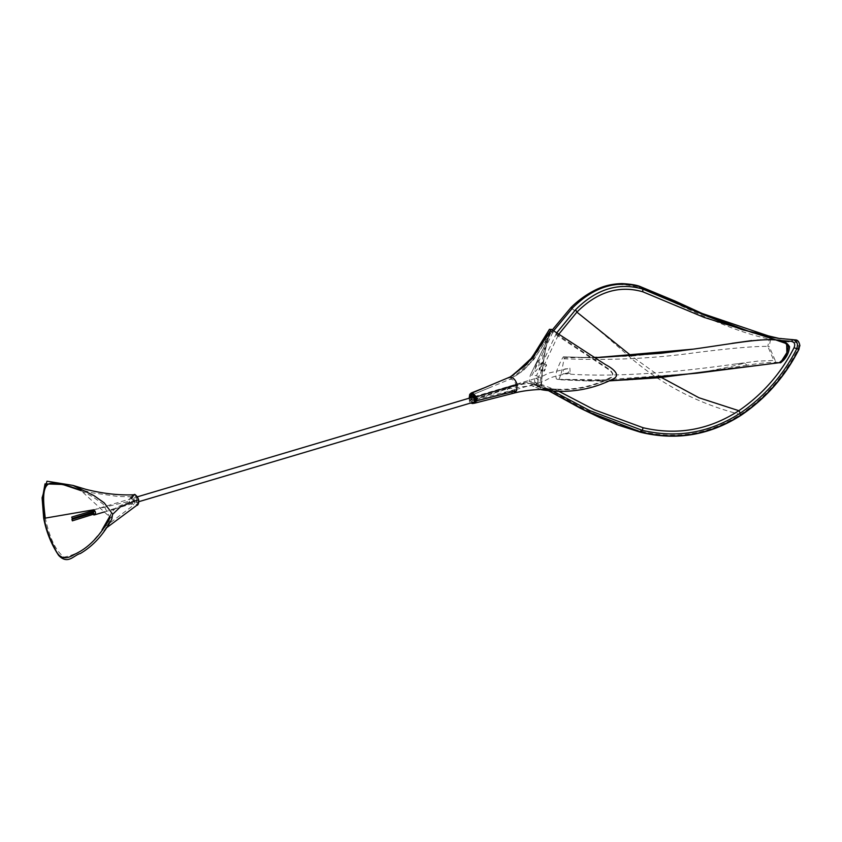 <?xml version="1.0" encoding="UTF-8"?>
<svg xmlns="http://www.w3.org/2000/svg" width="842" height="842" viewBox="0 0 842 842"><rect width="100%" height="100%" fill="white"/><g stroke="black" fill="none" stroke-linecap="round" stroke-linejoin="round"><path stroke-width="0.63" stroke-dasharray="4.21 3.16" d="M539.354 367.828A3.421 0.568 106.5 0 0 539.333 369.617A3.421 0.568 106.5 0 0 541.269 364.839A3.421 0.568 106.5 0 0 541.28 363.049A3.421 0.568 106.5 0 0 539.354 367.828M544.153 369.249L544.364 371.112L546.563 366.407L546.353 364.554L544.153 369.249M741.097 414.885L740.528 414.485C699.513 404.16 663.159 385.499 631.468 358.492C601.188 331.643 580.959 314.771 570.781 307.856C592.389 286.785 615.144 280.07 639.046 287.711C678.841 301.415 739.634 340.663 795.637 342.284L798.816 346.209L798.111 348.83C784.46 375.816 765.262 397.698 740.528 414.485C708.985 434.44 675.621 439.977 640.436 431.104C581.969 415.359 537.396 377.879 529.165 381.552L530.25 375.385L552.257 330.022L530.26 375.322L532.081 375.216L553.499 330.948M536.459 363.46C534.007 372.364 534.586 373.785 538.196 367.722C540.543 358.776 539.964 357.366 536.459 363.46M798.111 348.83L798.742 349.283M772.956 337.442L795.174 339.905M548.037 390.278L533.239 383.941L530.934 384.057L529.165 381.552M795.637 342.284L794.837 339.873L792.701 339.652M556.52 333.106L536.47 375.658L532.081 375.216M530.934 384.057L537.428 384.457L551.952 390.551M776.135 339.915L780.408 340.473M536.47 375.658L538.596 376.921L558.562 334.516M557.993 390.835L537.606 382.952L535.428 384.552L537.428 384.457L533.239 383.941L547.721 390.256M661.444 377.49L631.489 356.008M537.606 382.952L538.596 376.921M561.193 373.511L564.098 358.808C610.303 360.555 653.845 358.545 694.724 352.766C729.982 348.314 754.348 346.188 767.809 346.388L773.84 360.45L757.558 361.155L734.95 364.06C696.271 369.543 621.975 378.826 561.193 373.511L558.867 379.721L588.379 380.994L696.913 373.195M691.24 349.441L740.097 342.157C752.601 340.242 762.305 339.326 769.199 339.4M702.67 347.799L732.066 343.336M751.78 340.589L769.199 339.41L767.809 346.388L769.178 346.472L775.208 360.523L777.882 362.513L776.513 362.439C769.546 362.218 759.737 363.155 747.096 365.228L744.517 363.123C731.077 366.723 714.511 370.154 694.818 373.438L712.564 370.901M564.098 358.808L564.224 357.913L631.595 356.092M631.9 356.071L671.2 352.019M694.734 373.416L662.222 377.374L627.322 380.079L557.551 379.332L590.179 381.016L609.65 380.837M734.95 364.06L744.517 363.123M564.024 356.945L595.031 357.713L563.382 356.829L564.224 357.913M770.567 339.484L769.178 346.472M775.682 339.905L769.546 339.421M747.096 365.228L694.818 373.438M779.208 362.723L776.513 362.439L773.84 360.45L775.208 360.523M780.576 362.807L777.882 362.513M557.551 379.332C555.741 379.363 555.488 376.553 556.762 370.912C558.888 364.891 561.098 360.197 563.382 356.84L595.105 357.766L578.317 357.618M563.13 369.806C566.55 367.912 568.392 368.754 568.645 372.343C565.214 374.322 563.382 373.48 563.13 369.806M93.62 512.873L94.336 513.967M93.441 510.536L94.157 511.641M534.681 379.605A2.537 1.684 -106.6 0 0 535.828 382.994A2.537 1.684 -106.6 0 0 537.059 383.299A2.537 1.684 -106.6 0 0 537.091 383.299A2.537 1.684 -106.6 0 0 538.049 382.121A2.537 1.684 -106.6 0 0 536.901 378.732A2.537 1.684 -106.6 0 0 535.67 378.426A2.537 1.684 -106.6 0 0 535.638 378.437A2.537 1.684 -106.6 0 0 534.681 379.605M570.066 371.543L569.897 368.112L570.066 371.543M93.188 514.578A2.537 1.684 73.4 0 1 92.252 513.283M92.031 512.536A2.537 1.684 73.4 0 1 92.136 510.936M133.31 494.917C131.51 495.706 130.805 497.517 131.215 500.337C132.078 503.979 133.857 505.695 136.551 505.495M131.626 498.548L136.688 505.032L138.667 500.285M111.807 519.072L112.617 514.336M45.173 517.451C48.162 531.681 53.751 549.689 64.076 557.099C74.391 555.162 83.621 550.268 91.757 542.427L103.861 528.323C105.313 524.587 111.176 520.388 108.923 516.188L81.011 490.623L92.736 496.791L103.145 504.074L110.049 517.883M138.446 499.211L133.689 495.233M134.667 497.59L133.394 499.148L133.941 501.537L135.804 502.653L136.941 501.264L136.341 498.59L134.667 497.59M129.205 501.264C132.457 506.305 134.352 506.042 134.888 500.464C132.078 495.685 130.184 495.949 129.205 501.264L93.915 509.757M110.06 517.409L111.407 512.452L115.859 507.894L123.711 504L134.888 500.464M469.173 398.129L470.257 401.002L474.478 403.223L470.478 401.024L507 388.92L531.449 385.583L541.722 389.762L539.996 387.415C540.932 364.554 544.037 345.262 549.331 329.548M510.147 376.995L480.508 389.362M512.452 375.806L508.715 377.616M542.879 388.32L542.648 387.741C566.498 391.551 588.779 388.299 609.503 377.995C618.165 374.28 606.429 368.343 602.198 365.333L551.584 331.79L552.026 331.127L602.535 364.828C606.703 367.607 618.481 374.258 609.892 378.384C589.263 388.772 566.929 392.088 542.879 388.32L541.164 385.952C542.101 364.512 545.058 346.325 550.037 331.39L550.215 332.022C545.195 346.841 542.259 364.881 541.417 386.12L541.164 385.952M551.91 331.474L550.594 331.411L529.008 364.712L522.693 371.143L508.978 379.637C511.957 378.437 514.251 380.068 515.872 384.552L515.43 389.467L513.294 391.309L508.168 388.015C527.576 382.731 530.039 381.5 542.648 387.741M513.757 393.172L509.673 392.077L507 388.92C525.324 382.194 526.608 380.9 539.996 387.415M505.674 389.32L470.478 401.024L471.288 392.972M473.993 402.655L470.478 401.024L469.32 397.813M475.414 400.276L469.636 397.329M551.584 331.79L533.07 360.713L511.462 378.479M541.417 386.12C528.534 380.1 526.808 381.226 508.168 388.015L472.141 399.729C470.804 396.635 471.236 394.845 473.415 394.382L508.978 379.637C524.587 372.122 538.333 356.25 550.215 332.022M489.076 387.899L473.415 394.382M515.43 389.467L476.183 399.603M475.835 400.382L474.783 401.16L472.141 399.729M475.73 397.098L471.636 394.067M470.257 395.961C471.015 401.981 472.899 403.371 475.909 400.129M474.783 399.308C472.972 401.266 471.836 400.424 471.373 396.782L471.488 396.424M798.816 346.209L799.9 345.862M639.046 287.711L641.236 287.101M640.436 431.104L640.678 431.988M471.509 398.855L472.183 401.234L471.541 398.845M469.152 398.203L469.499 401.739L470.594 403.065M474.614 401.781L474.246 402.539M544.364 371.112L539.333 369.617M546.353 364.554L541.28 363.049M557.741 379.363L609.619 380.858M588.379 380.994L590.179 381.016M570.234 373.164C561.151 374.669 554.71 376.185 550.921 377.721L548.658 378.763C546.426 379.353 549.268 379.489 537.059 383.299M93.009 510.02L137.414 496.822M474.309 396.666L535.638 378.437M104.419 511.925L111.365 509.852M114.459 508.936L138.846 501.685M473.541 402.181L537.091 383.299M535.67 378.426C546.5 375.216 544.806 374.416 549.468 372.89L569.897 368.112M112.596 514.062L112.565 514.483C108.197 524.103 105.176 529.65 103.503 531.102L106.776 527.629M110.691 514.315L109.534 516.809M104.85 526.839L134.12 504.737M131.889 496.801L117.922 496.464L91.799 492.738L72.37 487.223M555.931 389.488C553.32 389.646 545.163 388.351 531.449 385.583L541.132 389.593M483.466 388.12L487.771 386.352M541.49 386.068C542.48 364.091 545.406 346.041 550.268 331.916M513.294 391.309L476.614 400.697M476.193 400.803L474.783 401.16"/><path stroke-width="1.26" d="M552.257 330.022L570.981 307.519L552.226 330.001M798.111 348.83L798.742 349.283C785.133 376.1 765.915 397.971 741.097 414.885C709.774 434.935 676.294 440.629 640.678 431.988L586.758 411.254L548.037 390.278M794.837 339.873C797.921 340.357 799.521 342.273 799.647 345.641L798.742 349.283L794.027 347.767C780.934 373.448 762.536 394.424 738.834 410.696C709.101 429.967 677.2 435.64 643.12 427.736L594.399 409.822L557.993 390.835M795.174 339.905L792.701 339.652C797.195 340.905 798.49 344.052 796.595 349.083C783.292 375.174 764.536 396.508 740.339 413.096C709.953 432.767 677.273 438.503 642.299 430.336L589.695 410.58L551.952 390.551M553.499 330.948L572.749 307.74C594.168 286.585 616.997 279.712 641.236 287.101L701.649 313.308L772.956 337.442L779.145 338.421L742.065 329.675L705.564 315.582L642.804 289.101C618.733 282.133 596.325 289.017 575.581 309.74L556.52 333.106M792.659 339.642L779.155 338.421L792.68 339.642L791.669 341.378C794.648 342.252 795.437 344.389 794.027 347.767M558.562 334.516L576.886 312.129C597.241 291.827 619.207 285.049 642.804 291.795L704.07 317.392L776.135 339.915M780.408 340.473L791.669 341.378M631.489 356.008L576.886 312.129L575.581 309.74M693.492 349.125L661.096 353.282L595.105 357.766L693.471 349.125C733.561 343.462 758.316 338.631 775.682 339.905L777.05 339.989C782.681 340 786.849 342.262 789.554 346.767C789.07 352.114 786.965 356.724 783.249 360.587L780.576 362.807L779.082 362.713M732.066 343.336L751.78 340.589M671.2 352.019L681.652 350.714M681.515 350.725L595.02 357.713L691.24 349.441M769.546 339.421L777.05 339.989M712.564 370.901L779.208 362.723L781.881 360.502L779.208 362.723L696.913 373.195L609.65 380.837M786.639 343.778L786.881 352.609L781.881 360.502C785.586 356.64 787.691 352.051 788.196 346.736C785.618 342.241 781.439 339.957 775.682 339.905L786.439 343.641M775.682 339.905L769.199 339.4M93.336 513.22L94.336 513.967L93.336 513.22M72.359 520.84L71.928 519.398L72.359 520.84L94.336 513.967M93.157 510.883L94.157 511.641L93.157 510.883M72.191 518.514L71.759 517.062L72.191 518.514L94.157 511.641M93.199 514.588A2.537 1.684 73.4 0 1 93.188 514.578A2.537 1.684 73.4 0 0 94.451 514.883L104.419 511.925M92.252 513.283A2.537 1.684 73.4 0 1 92.031 512.536M92.136 510.936A2.537 1.684 73.4 0 1 93.009 510.02A2.537 1.684 73.4 0 1 94.262 510.315A2.537 1.684 73.4 0 1 95.493 512.873A2.537 1.684 73.4 0 1 94.451 514.883M133.689 495.233L131.626 498.548M111.807 519.072C103.566 534.554 93.062 546.048 80.285 553.541C73.875 555.057 67.991 565.129 58.666 555.425C51.278 544.3 46.289 531.87 43.689 518.156L42.1 497.811L46.984 481.214L72.97 485.402L93.978 495.643L104.219 502.863L112.596 514.062L111.807 519.072M112.617 514.336L120.732 506.568L138.562 499.706C139.067 502.758 138.404 504.695 136.551 505.495L106.776 527.629M138.562 499.706C137.467 496.159 135.709 494.559 133.31 494.917L133.962 494.791C134.752 493.591 136.341 495.349 138.741 500.064C138.709 503.432 138.141 505.179 137.025 505.295M110.06 517.409L110.049 517.883C100.082 536.007 88.284 548.131 74.643 554.268C68.591 558.193 59.94 561.572 54.741 547.974C49.457 538.049 45.921 528.155 44.121 518.314L42.353 498.79L45.015 483.876L62.676 484.466L81.011 490.623C70.781 486.002 60.635 483.55 50.583 483.266C40.658 485.245 43.921 505.684 45.173 517.451L45.3 518.146M138.667 500.285L138.446 499.211M44.121 518.314L93.915 509.757M517.114 384.341L516.588 390.751L476.593 400.792L476.414 396.887L517.114 384.341C514.967 378.447 511.947 376.321 508.052 377.963M541.132 389.593L541.722 389.762C567.098 393.782 590.873 390.204 613.05 379.016C622.322 374.606 610.555 367.228 605.472 364.597L551.321 329.327L532.333 358.45L510.726 376.7L472.457 392.814L476.414 396.887L475.498 397.182L472.057 393.624L472.457 392.814L471.288 392.972L483.466 388.12M551.321 329.327L549.331 329.548L531.755 357.85L512.452 375.806M510.147 376.995L526.545 364.544C532.986 356.324 540.617 344.578 549.447 329.296L549.331 329.548M473.993 402.655L475.656 400.582L476.593 400.792L474.478 403.223L513.757 393.172C532.281 388.151 554.657 389.425 555.931 389.488M472.057 393.624L469.32 397.813M475.656 400.582L475.498 397.182M469.636 397.329L469.762 396.108C472.772 392.867 474.656 394.256 475.414 400.276M476.782 399.466L475.835 400.382M475.909 400.129L475.73 397.098M471.636 394.067L470.131 396.856M471.373 396.782C473.193 394.824 474.33 395.666 474.783 399.308M741.097 414.885L740.528 414.485M547.721 390.256L580.601 408.37L599.799 417.6L618.544 425.21L640.436 432.23C676.252 440.945 709.838 435.272 741.181 415.201C765.999 398.308 785.26 376.363 798.953 349.356L799.647 345.641M570.981 307.509C578.38 300.226 586.642 294.321 595.768 289.795C600.83 287.396 608.966 283.88 622.08 283.596C631.058 284.091 637.299 285.164 640.794 286.806L642.804 289.101L642.804 291.795M570.781 307.856L572.749 307.74M640.436 431.104L640.678 431.988L642.299 430.336L643.12 427.736M661.444 377.49L699.028 397.782L738.834 410.696L740.339 413.096M783.249 360.587L781.881 360.502M780.166 362.102L781.534 362.176M516.588 390.751L513.757 393.172M474.614 401.781L474.225 398.34L470.815 396.519L469.152 398.203M474.246 402.539L472.909 403.56L470.594 403.065M799.9 345.862C799.216 341.747 797.648 339.758 795.206 339.905M640.794 286.806L674.958 300.994L706.985 315.676L752.432 332.643L772.956 337.453M609.619 380.858L658.76 377.753L716.837 370.238M137.414 496.822L472.825 397.108M473.13 397.014L474.309 396.666M111.365 509.852L114.459 508.936M138.846 501.685L473.541 402.181M93.441 510.536L71.759 517.062M93.62 512.873L71.928 519.398M72.97 485.402L85.631 489.276C102.777 493.612 118.89 495.443 133.973 494.791M109.534 516.809L102.019 529.892L104.85 526.839M73.201 487.507L72.37 487.223M473.488 403.297L474.478 403.223M471.288 392.972L469.731 394.351L469.173 398.129"/></g></svg>
